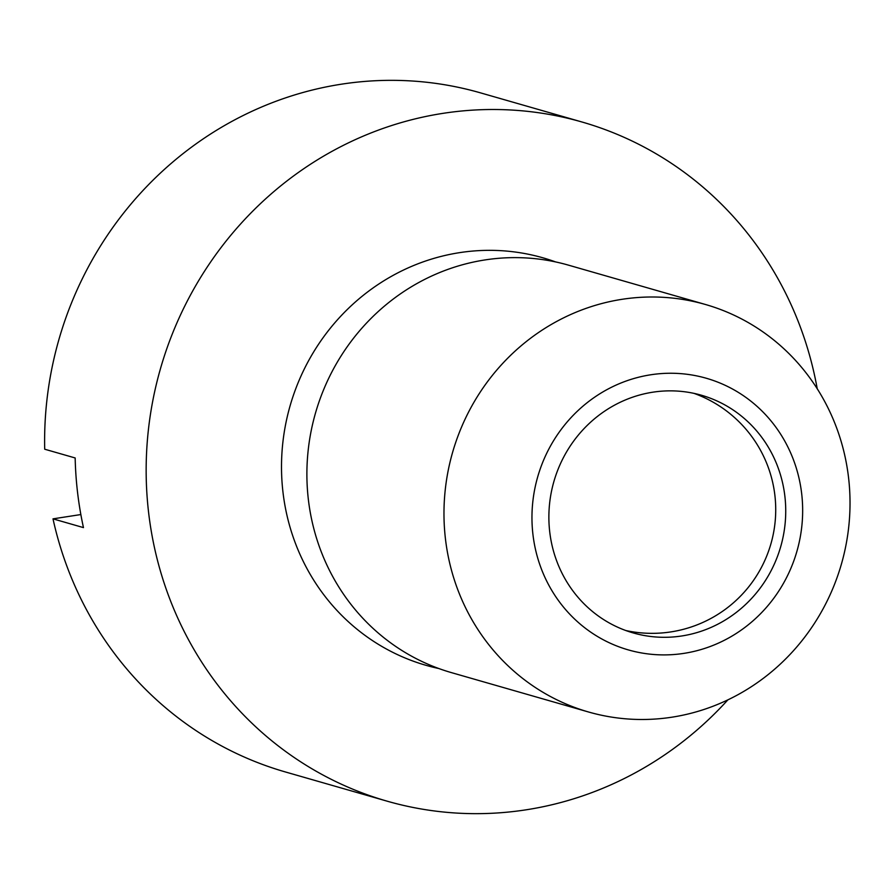 <?xml version="1.0" encoding="UTF-8"?>
<svg xmlns="http://www.w3.org/2000/svg" width="894" height="894" viewBox="0 0 894 894"><rect width="100%" height="100%" fill="white"/><g stroke="black" fill="none" stroke-linecap="round" stroke-linejoin="round"><path stroke-width="1.34" d="M652.776 392.198A123.651 117.997 106 0 0 549.296 506.708A123.651 117.997 106 0 0 633.175 632.918A123.651 117.997 106 0 0 681.843 635.958A123.651 117.997 106 0 0 785.312 521.448A123.651 117.997 106 0 0 701.444 395.237A123.651 117.997 106 0 0 652.776 392.198M671.919 717.189A211.967 202.267 106 0 0 849.3 520.867A211.967 202.267 106 0 0 705.511 304.508A211.967 202.267 106 0 0 622.09 299.3A211.967 202.267 106 0 0 444.698 495.622A211.967 202.267 106 0 0 588.487 711.982A211.967 202.267 106 0 0 671.919 717.189M683.921 653.369A141.319 134.849 106 0 0 801.639 493.332A141.319 134.849 106 0 0 650.698 374.787A141.319 134.849 106 0 0 532.98 534.824A141.319 134.849 106 0 0 683.921 653.369M705.511 304.508L568.439 265.138A211.967 202.267 106 0 0 485.006 259.93A211.967 202.267 106 0 0 307.614 456.242A211.967 202.267 106 0 0 451.403 672.612L588.487 711.982M817.228 388.756A353.286 337.116 106 0 0 582.061 122.02L480.514 92.864A353.286 337.116 106 0 0 341.463 84.181A353.286 337.116 106 0 0 44.7 449.213L75.163 457.963A353.286 337.116 106 0 0 83.466 527.605L53.003 518.855L80.851 514.553M582.061 122.02A353.286 337.116 106 0 0 443.011 113.348A353.286 337.116 106 0 0 147.365 440.541A353.286 337.116 106 0 0 387.001 801.136A353.286 337.116 106 0 0 526.063 809.819A353.286 337.116 106 0 0 727.884 699.857M53.003 518.855A353.286 337.116 106 0 0 285.465 771.98L387.001 801.136M555.621 261.931A211.967 202.267 106 0 0 459.617 252.644A211.967 202.267 106 0 0 281.778 455.851A211.967 202.267 106 0 0 438.831 668.533M625.811 630.527A123.651 123.651 0 0 0 775.154 521.56A123.651 123.651 0 0 0 693.934 393.349"/></g></svg>
